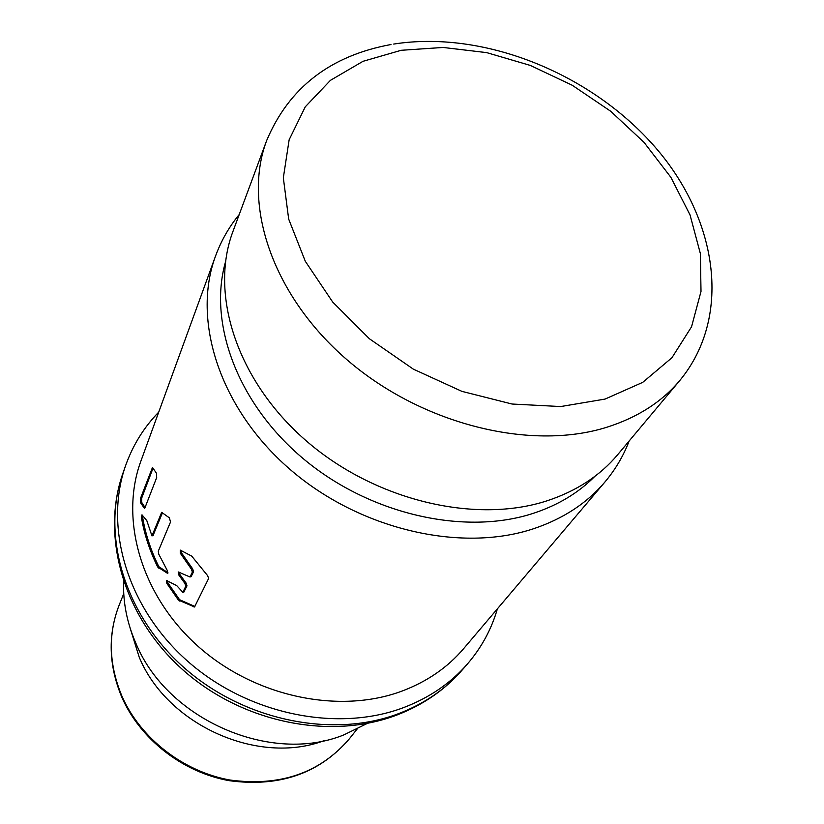 <?xml version="1.0" encoding="UTF-8"?>
<svg xmlns="http://www.w3.org/2000/svg" width="824" height="824" viewBox="0 0 824 824"><rect width="100%" height="100%" fill="white"/><g stroke="black" fill="none" stroke-linecap="round" stroke-linejoin="round"><path stroke-width="1.24" d="M232.976 231.379C209.306 293.849 236.653 380.224 305.611 440.294C374.426 500.446 475.376 524.476 547.527 500.652C576.738 490.919 600.099 475.633 617.598 454.786L679.821 380.492C661.775 401.999 637.333 417.613 606.495 427.347C530.296 451.202 421.847 424.329 347.264 359.995C272.507 295.734 242.235 204.877 266.677 140.523L232.976 231.379M145.086 507.594L141.656 502.321L141.687 498.087L152.986 468.269M153.017 535.59L162.452 512.775M167.952 572.752L158.836 566.675C150.895 550.597 145.508 534.261 142.686 517.668L142.583 515.628M167.251 580.724L168.024 583.104L179.57 599.697L194.917 606.474M191.086 576.646L193.599 571.722L192.662 568.869L181.507 552.883L180.703 550.329M183.907 591.962L186.986 585.823L186.059 583.021L179.972 574.647L179.096 572.186M324.234 740.601C258.18 765.692 167.169 725.069 139.194 657.119L130.058 627.847M225.508 261.826C207.885 323.626 238.023 404.728 304.592 459.782C371.058 514.876 465.488 535.827 533.787 513.177C558.239 505.04 578.592 492.762 594.856 476.354M215.528 256.079L140.873 461.152C119.459 519.058 140.904 595.144 197.616 645.913C254.204 696.733 338.839 714.624 401.793 691.161C426.956 681.706 447.576 667.533 463.644 648.632L604.785 482.174C586.997 503.114 563.482 518.553 534.22 528.514C461.028 553.234 358.873 529.482 289.234 468.691C219.442 407.973 191.724 320.103 215.528 256.079C221.162 240.742 229.062 226.878 239.238 214.508M152.481 467.424L140.492 498.417L140.471 502.65L144.612 508.655L156.694 477.549L156.436 473.213L152.481 467.424M158.29 551.184L170.537 521.963L169.363 517.832L161.669 512.353L151.956 535.899L146.806 520.614L141.975 514.815L141.532 517.997C144.375 534.601 149.762 550.937 157.703 567.015L167.684 573.411L167.2 570.342L158.733 554.109L158.29 551.184M193.599 571.722L192.394 572.093L191.456 569.24L180.322 553.234L180.281 550.113L191.734 556.138L207.535 575.543L208.688 578.366L194.526 607M192.394 572.093L190.014 576.985L178.2 571.938L178.808 575.008L184.875 583.392L185.802 586.194L182.846 592.301L176.707 585.596L166.366 580.436L166.881 583.454L178.396 600.057L194.567 606.989M497.377 608.843C491.516 629.196 481.546 647.571 467.455 663.948C450.656 683.24 429.325 697.794 403.472 707.641C337.026 732.763 247.488 714.377 187.295 660.899C126.978 607.473 103.742 527.02 125.67 465.426C132.922 445.084 143.942 427.316 158.713 412.134M123.631 581.847C122.941 602.499 127.04 623.006 135.929 643.389C167.303 719.774 271.096 764.765 344.02 734.823L367.339 723.41M401.175 50.295L443.054 47.452L486.727 52.633L530.378 65.446L572.237 85.253L610.625 111.209L643.987 142.305L670.891 177.345L690.038 214.94L700.359 253.545L701.008 291.449L691.542 326.798L671.941 357.719L642.73 382.357L605.063 399.074L560.711 406.551L512.064 404.028L461.934 391.369L413.38 369.173L369.399 338.757L332.669 302.006L305.302 261.28L288.668 219.06L283.332 177.819L289.142 139.781L305.271 106.821L330.434 80.34L363.013 61.316L401.175 50.295M121.767 695.744L122.014 696.321C140.492 738.345 183.216 771.645 229.989 780.029C280.232 786.755 320.011 773.025 349.335 738.84C319.527 773.489 279.491 787.435 229.206 780.678C182.444 772.304 139.925 738.994 121.612 696.733C108.593 665.123 107.769 634.593 119.15 605.135C107.923 634.12 108.789 664.319 121.767 695.744M462.027 670.2C444.672 690.079 422.877 705.056 396.643 715.129C329.682 740.58 241.741 722.483 182.753 669.747C123.682 617.083 100.528 536.506 122.93 473.244C101.115 534.539 124.115 614.477 183.896 667.502C243.574 720.567 332.402 738.747 398.414 713.708C424.103 703.892 445.31 689.389 462.027 670.2L467.455 663.948M140.492 498.417L141.687 498.087M141.656 502.321L140.471 502.65M167.231 573.35L167.88 573.154M159.629 567.715L158.496 568.055M157.703 567.015L158.836 566.675M142.686 517.668L141.532 517.997M152.131 535.672L153.274 535.332M162.04 512.446L161.494 512.6M191.456 569.24L192.662 568.869M181.507 552.883L180.322 553.234M193.959 606.958L194.814 606.691M180.672 600.665L179.498 601.036M178.396 600.057L179.57 599.697M168.024 583.104L166.881 583.454M183.041 592.096L184.226 591.725M186.986 585.823L185.802 586.194M184.875 583.392L186.059 583.021M179.972 574.647L178.808 575.008M190.21 576.759L191.415 576.388M679.821 380.492C733.793 315.015 716.623 215.198 652.165 143.778C587.646 72.007 482.442 30.169 393.718 44.063M390.988 44.527C330.383 55.641 288.946 87.643 266.677 140.523M357.039 729.158L349.335 738.84M123.744 593.651L119.15 605.135M122.93 473.244L125.67 465.426M629.155 440.984C623.438 455.95 615.312 469.68 604.785 482.174M153.109 535.559L151.987 535.888M184.03 591.931L182.846 592.301M191.209 576.615L189.973 576.985"/></g></svg>
